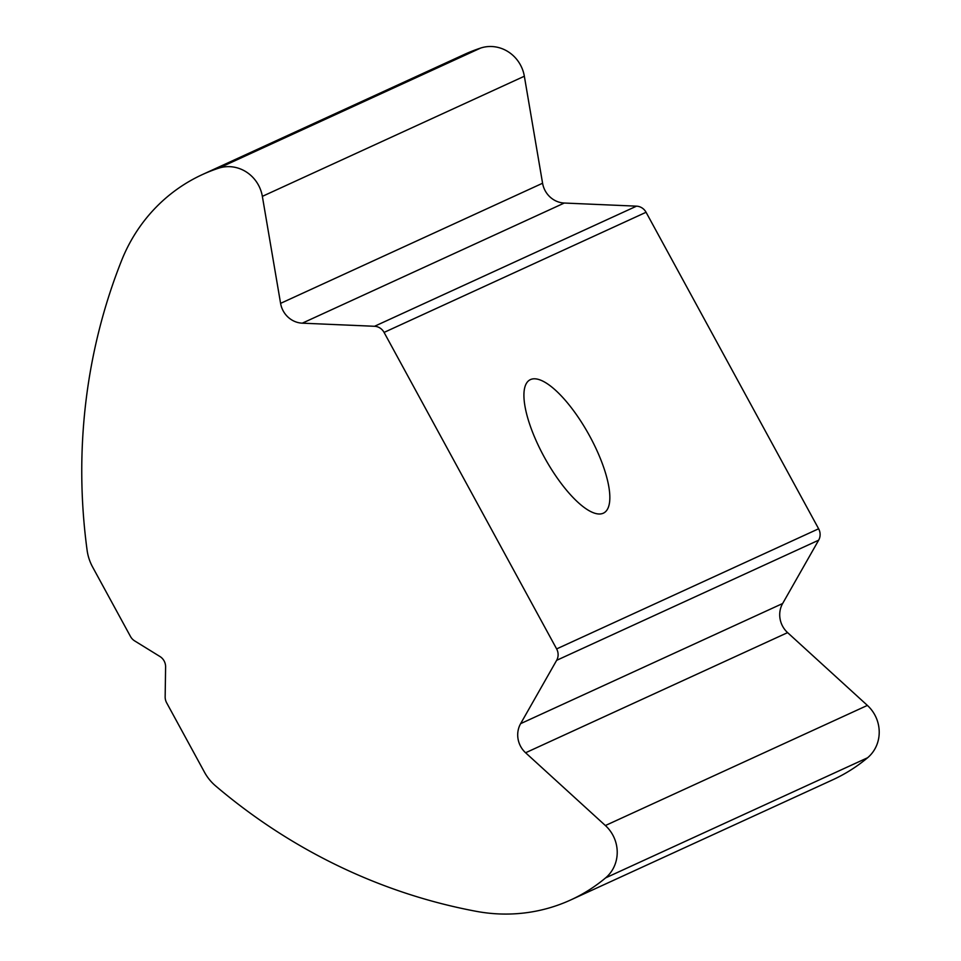 <?xml version="1.0" encoding="UTF-8"?>
<svg xmlns="http://www.w3.org/2000/svg" width="961" height="961" viewBox="0 0 961 961"><rect width="100%" height="100%" fill="white"/><g stroke="black" fill="none" stroke-linecap="round" stroke-linejoin="round"><path stroke-width="1.44" d="M544.13 456.835A76.111 24.962 -119.1 0 1 529.883 379.883A76.111 24.962 -119.1 0 1 589.634 435.97A76.111 24.962 -119.1 0 1 603.868 512.922A76.111 24.962 -119.1 0 1 544.13 456.835M570.69 899.964L832.694 779.827A172.98 163.358 -114.6 0 0 843.374 774.422A172.98 163.358 -114.6 0 0 867.603 757.748A34.596 32.674 -114.6 0 0 867.387 705.41L787.6 632.626A23.064 21.779 65.4 0 1 782.638 603.52L818.652 540.19A11.532 10.895 -114.6 0 0 818.628 528.778L646.068 212.273A11.532 10.895 -114.6 0 0 636.53 206.159L564.287 203.035A23.064 21.779 65.4 0 1 542.581 183.239L524.346 76.231A34.596 32.674 -114.6 0 0 480.668 48.05A172.98 163.358 -114.6 0 0 464.439 54.405L202.447 174.542A172.98 163.358 -114.6 0 0 121.482 260.779A571.987 540.166 -114.6 0 0 87.103 550.245A46.128 43.557 -114.6 0 0 92.604 567.014L130.468 636.446A11.532 10.895 -114.6 0 0 134.66 640.903L159.922 656.495A11.532 10.895 65.4 0 1 165.604 666.922L165.16 696.821A11.532 10.895 -114.6 0 0 166.637 702.791L204.489 772.224A46.128 43.557 -114.6 0 0 215.576 785.894A571.987 540.166 -114.6 0 0 476.175 911.316A172.98 163.358 -114.6 0 0 570.69 899.964A172.98 163.358 -114.6 0 0 581.381 894.559A172.98 163.358 -114.6 0 0 605.61 877.886A34.596 32.674 -114.6 0 0 605.382 825.535L525.595 752.763A23.064 21.779 65.4 0 1 520.634 723.645L556.647 660.327A11.532 10.895 -114.6 0 0 556.635 648.915L384.076 332.41A11.532 10.895 -114.6 0 0 374.526 326.284L302.295 323.172A23.064 21.779 65.4 0 1 280.588 303.364L262.353 196.356A34.596 32.674 -114.6 0 0 218.676 168.187A172.98 163.358 -114.6 0 0 202.447 174.542M867.603 757.748L605.61 877.886M867.387 705.41L605.382 825.535M480.668 48.05L218.676 168.187M524.346 76.231L262.353 196.356M542.581 183.239L280.588 303.364M564.287 203.035L302.295 323.172M636.53 206.159L374.526 326.284M646.068 212.273L384.076 332.41M818.628 528.778L556.635 648.915M818.652 540.19L556.647 660.327M782.638 603.52L520.634 723.645M787.6 632.626L525.595 752.763"/></g></svg>
